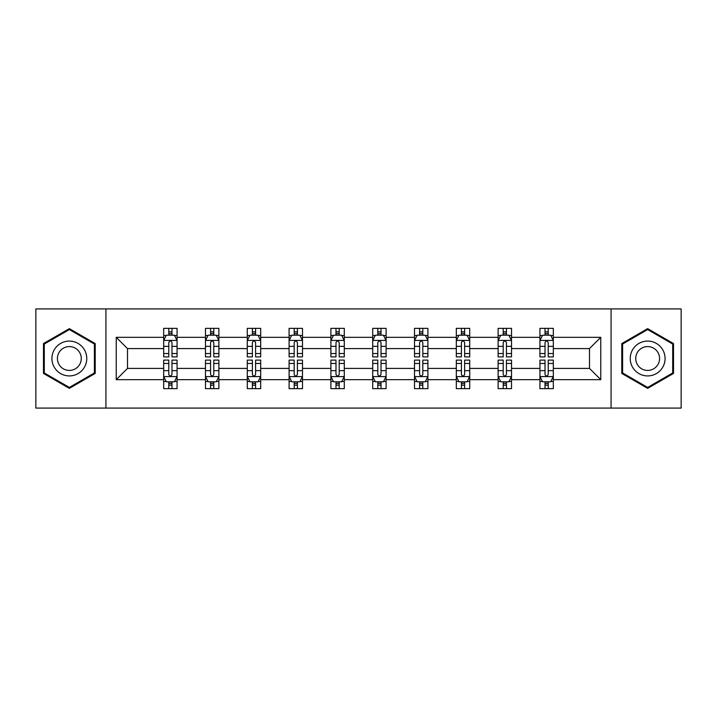 <?xml version="1.0" encoding="UTF-8"?>
<svg xmlns="http://www.w3.org/2000/svg" width="717" height="717" viewBox="0 0 717 717"><rect width="100%" height="100%" fill="white"/><g stroke="black" fill="none" stroke-linecap="round" stroke-linejoin="round"><path stroke-width="1.08" d="M611.072 408.081L681.15 408.081L681.15 308.919L611.072 308.919L611.072 408.081L105.928 408.081L105.928 308.919L35.85 308.919L35.85 408.081L105.928 408.081M553.327 379.669L553.327 368.413L589.499 368.413L600.756 379.669L553.327 379.669L553.327 388.65L548.227 388.65L548.227 381.811M611.072 308.919L105.928 308.919M539.928 379.669L511.517 379.669L511.517 368.413L539.928 368.413L539.928 388.65L553.327 388.65L553.327 381.489L550.799 381.489M511.517 379.669L511.517 388.65L506.426 388.65L506.426 381.811M498.118 379.669L469.716 379.669L469.716 368.413L498.118 368.413L498.118 388.65L511.517 388.65L511.517 381.489L508.998 381.489M469.716 379.669L469.716 388.65L464.625 388.65L464.625 381.811M456.317 379.669L427.906 379.669L427.906 368.413L456.317 368.413L456.317 388.65L469.716 388.65L469.716 381.489L467.197 381.489M427.906 379.669L427.906 388.65L422.815 388.65L422.815 381.811M414.507 379.669L386.105 379.669L386.105 368.413L414.507 368.413L414.507 388.65L427.906 388.65L427.906 381.489L425.387 381.489M386.105 379.669L386.105 388.65L381.014 388.65L381.014 381.811M372.706 379.669L344.294 379.669L344.294 368.413L372.706 368.413L372.706 388.65L386.105 388.65L386.105 381.489L383.586 381.489M344.294 379.669L344.294 388.65L339.204 388.65L339.204 381.811M330.895 379.669L302.493 379.669L302.493 368.413L330.895 368.413L330.895 388.65L344.294 388.65L344.294 381.489L341.776 381.489M302.493 379.669L302.493 388.65L297.403 388.65L297.403 381.811M289.094 379.669L260.683 379.669L260.683 368.413L289.094 368.413L289.094 388.65L302.493 388.65L302.493 381.489L299.975 381.489M260.683 379.669L260.683 388.65L255.593 388.65L255.593 381.811M247.284 379.669L218.882 379.669L218.882 368.413L247.284 368.413L247.284 388.65L260.683 388.65L260.683 381.489L258.165 381.489M218.882 379.669L218.882 388.65L213.791 388.65L213.791 381.811M205.483 379.669L177.072 379.669L177.072 368.413L205.483 368.413L205.483 388.65L218.882 388.65L218.882 381.489L216.364 381.489M177.072 379.669L177.072 388.65L171.981 388.65L171.981 381.811M163.673 379.669L116.244 379.669L116.244 337.331L163.673 337.331L163.673 348.587L127.501 348.587L127.501 368.413L163.673 368.413L163.673 388.65L177.072 388.65L177.072 381.489L174.554 381.489M166.201 335.511L163.673 335.511L163.673 328.35L163.673 337.331M168.773 335.189L168.773 328.35L163.673 328.35L177.072 328.35L177.072 337.331L205.483 337.331L205.483 328.35L218.882 328.35L218.882 337.331L247.284 337.331L247.284 328.35L260.683 328.35L260.683 337.331L289.094 337.331L289.094 328.35L302.493 328.35L302.493 337.331L330.895 337.331L330.895 328.35L344.294 328.35L344.294 337.331L372.706 337.331L372.706 328.35L386.105 328.35L386.105 337.331L414.507 337.331L414.507 328.35L427.906 328.35L427.906 337.331L456.317 337.331L456.317 328.35L469.716 328.35L469.716 337.331L498.118 337.331L498.118 328.35L511.517 328.35L511.517 337.331L539.928 337.331L539.928 328.35L553.327 328.35L553.327 337.331L600.756 337.331L600.756 379.669M539.928 337.331L539.928 348.587L511.517 348.587L511.517 337.331M498.118 337.331L498.118 348.587L469.716 348.587L469.716 337.331M456.317 337.331L456.317 348.587L427.906 348.587L427.906 337.331M414.507 337.331L414.507 348.587L386.105 348.587L386.105 337.331M372.706 337.331L372.706 348.587L344.294 348.587L344.294 337.331M330.895 337.331L330.895 348.587L302.493 348.587L302.493 337.331M289.094 337.331L289.094 348.587L260.683 348.587L260.683 337.331M247.284 337.331L247.284 348.587L218.882 348.587L218.882 337.331M205.483 337.331L205.483 348.587L177.072 348.587L177.072 337.331M116.244 337.331L127.501 348.587M589.499 368.413L589.499 348.587L553.327 348.587L553.327 337.331M545.019 335.054L548.227 335.054M503.209 335.054L506.426 335.054M461.407 335.054L464.625 335.054M419.597 335.054L422.815 335.054M377.796 335.054L381.014 335.054M335.986 335.054L339.204 335.054M294.185 335.054L297.403 335.054M252.375 335.054L255.593 335.054M210.574 335.054L213.791 335.054M168.773 335.054L171.981 335.054M168.773 381.946L171.981 381.946M210.574 381.946L213.791 381.946M252.375 381.946L255.593 381.946M294.185 381.946L297.403 381.946M335.986 381.946L339.204 381.946M377.796 381.946L381.014 381.946M419.597 381.946L422.815 381.946M461.407 381.946L464.625 381.946M503.209 381.946L506.426 381.946M545.019 381.946L548.227 381.946M127.501 368.413L116.244 379.669M600.756 337.331L589.499 348.587M95.209 343.568L69.352 328.637L43.486 343.568L43.486 373.432L69.352 388.363L95.209 373.432L95.209 343.568M621.791 343.568L621.791 373.432L647.648 388.363L673.514 373.432L673.514 343.568L647.648 328.637L621.791 343.568M171.981 331.837L168.773 331.837M163.673 353.535L163.673 356.896L168.773 356.896L168.773 353.535L163.673 353.535L163.673 348.587M177.072 348.587L177.072 356.896L171.981 356.896L171.981 342.556C170.915 340.494 169.839 340.494 168.773 342.556L168.773 353.535M174.554 335.511L177.072 335.511L177.072 328.35L171.981 328.35L171.981 335.189M177.072 340.548L174.392 335.189L166.353 335.189L163.673 340.548M168.773 385.163L171.981 385.163M177.072 363.465L177.072 360.104L171.981 360.104L171.981 363.465L177.072 363.465L177.072 368.413M163.673 368.413L163.673 360.104L168.773 360.104L168.773 374.444C169.839 376.506 170.915 376.506 171.981 374.444L171.981 363.465M166.201 381.489L163.673 381.489L163.673 388.65L168.773 388.65L168.773 381.811M163.673 376.452L166.353 381.811L174.392 381.811L177.072 376.452M213.791 331.837L210.574 331.837M208.002 335.511L205.483 335.511L205.483 328.35L210.574 328.35L210.574 335.189M205.483 353.535L205.483 356.896L210.574 356.896L210.574 353.535L205.483 353.535L205.483 348.587M218.882 348.587L218.882 356.896L213.791 356.896L213.791 342.556C212.716 340.494 211.649 340.494 210.574 342.556L210.574 353.535M216.364 335.511L218.882 335.511L218.882 328.35L213.791 328.35L213.791 335.189M218.882 340.548L216.202 335.189L208.163 335.189L205.483 340.548M255.593 331.837L252.375 331.837M249.803 335.511L247.284 335.511L247.284 328.35L252.375 328.35L252.375 335.189M247.284 353.535L247.284 356.896L252.375 356.896L252.375 353.535L247.284 353.535L247.284 348.587M260.683 348.587L260.683 356.896L255.593 356.896L255.593 342.556C254.526 340.494 253.451 340.494 252.375 342.556L252.375 353.535M258.165 335.511L260.683 335.511L260.683 328.35L255.593 328.35L255.593 335.189M260.683 340.548L258.003 335.189L249.964 335.189L247.284 340.548M210.574 385.163L213.791 385.163M218.882 363.465L218.882 360.104L213.791 360.104L213.791 363.465L218.882 363.465L218.882 368.413M205.483 368.413L205.483 360.104L210.574 360.104L210.574 374.444C211.64 376.506 212.716 376.506 213.791 374.444L213.791 363.465M208.002 381.489L205.483 381.489L205.483 388.65L210.574 388.65L210.574 381.811M205.483 376.452L208.163 381.811L216.202 381.811L218.882 376.452M252.375 385.163L255.593 385.163M260.683 363.465L260.683 360.104L255.593 360.104L255.593 363.465L260.683 363.465L260.683 368.413M247.284 368.413L247.284 360.104L252.375 360.104L252.375 374.444C253.451 376.506 254.526 376.506 255.593 374.444L255.593 363.465M249.803 381.489L247.284 381.489L247.284 388.65L252.375 388.65L252.375 381.811M247.284 376.452L249.964 381.811L258.003 381.811L260.683 376.452M54.259 349.788A17.423 17.423 0 0 0 60.64 373.584A17.423 17.423 0 0 0 84.436 367.212A17.423 17.423 0 0 0 78.054 343.416A17.423 17.423 0 0 0 54.259 349.788M59.018 352.54A11.929 11.929 0 0 0 63.383 368.825A11.929 11.929 0 0 0 79.677 364.46A11.929 11.929 0 0 0 75.312 348.175A11.929 11.929 0 0 0 59.018 352.54M94.402 344.035L94.402 372.965L69.352 387.431L44.293 372.965L44.293 344.035L69.352 329.569L94.402 344.035M632.564 349.788A17.423 17.423 0 0 0 638.946 373.584A17.423 17.423 0 0 0 662.741 367.212A17.423 17.423 0 0 0 656.36 343.416A17.423 17.423 0 0 0 632.564 349.788M637.323 352.54A11.929 11.929 0 0 0 641.688 368.825A11.929 11.929 0 0 0 657.982 364.46A11.929 11.929 0 0 0 653.617 348.175A11.929 11.929 0 0 0 637.323 352.54M672.707 344.035L672.707 372.965L647.648 387.431L622.598 372.965L622.598 344.035L647.648 329.569L672.707 344.035M297.403 331.837L294.185 331.837M291.613 335.511L289.094 335.511L289.094 328.35L294.185 328.35L294.185 335.189M289.094 353.535L289.094 356.896L294.185 356.896L294.185 353.535L289.094 353.535L289.094 348.587M302.493 348.587L302.493 356.896L297.403 356.896L297.403 342.556C296.327 340.494 295.261 340.494 294.185 342.556L294.185 353.535M299.975 335.511L302.493 335.511L302.493 328.35L297.403 328.35L297.403 335.189M302.493 340.548L299.814 335.189L291.774 335.189L289.094 340.548M294.185 385.163L297.403 385.163M302.493 363.465L302.493 360.104L297.403 360.104L297.403 363.465L302.493 363.465L302.493 368.413M289.094 368.413L289.094 360.104L294.185 360.104L294.185 374.444C295.252 376.506 296.327 376.506 297.403 374.444L297.403 363.465M291.613 381.489L289.094 381.489L289.094 388.65L294.185 388.65L294.185 381.811M289.094 376.452L291.774 381.811L299.814 381.811L302.493 376.452M339.204 331.837L335.986 331.837M333.414 335.511L330.895 335.511L330.895 328.35L335.986 328.35L335.986 335.189M330.895 353.535L330.895 356.896L335.986 356.896L335.986 353.535L330.895 353.535L330.895 348.587M344.294 348.587L344.294 356.896L339.204 356.896L339.204 342.556C338.137 340.494 337.062 340.494 335.986 342.556L335.986 353.535M341.776 335.511L344.294 335.511L344.294 328.35L339.204 328.35L339.204 335.189M344.294 340.548L341.615 335.189L333.575 335.189L330.895 340.548M335.986 385.163L339.204 385.163M344.294 363.465L344.294 360.104L339.204 360.104L339.204 363.465L344.294 363.465L344.294 368.413M330.895 368.413L330.895 360.104L335.986 360.104L335.986 374.444C337.062 376.506 338.128 376.506 339.204 374.444L339.204 363.465M333.414 381.489L330.895 381.489L330.895 388.65L335.986 388.65L335.986 381.811M330.895 376.452L333.575 381.811L341.615 381.811L344.294 376.452M381.014 331.837L377.796 331.837M375.224 335.511L372.706 335.511L372.706 328.35L377.796 328.35L377.796 335.189M372.706 353.535L372.706 356.896L377.796 356.896L377.796 353.535L372.706 353.535L372.706 348.587M386.105 348.587L386.105 356.896L381.014 356.896L381.014 342.556C379.938 340.494 378.872 340.494 377.796 342.556L377.796 353.535M383.586 335.511L386.105 335.511L386.105 328.35L381.014 328.35L381.014 335.189M386.105 340.548L383.425 335.189L375.385 335.189L372.706 340.548M377.796 385.163L381.014 385.163M386.105 363.465L386.105 360.104L381.014 360.104L381.014 363.465L386.105 363.465L386.105 368.413M372.706 368.413L372.706 360.104L377.796 360.104L377.796 374.444C378.863 376.506 379.938 376.506 381.014 374.444L381.014 363.465M375.224 381.489L372.706 381.489L372.706 388.65L377.796 388.65L377.796 381.811M372.706 376.452L375.385 381.811L383.425 381.811L386.105 376.452M422.815 331.837L419.597 331.837M417.025 335.511L414.507 335.511L414.507 328.35L419.597 328.35L419.597 335.189M414.507 353.535L414.507 356.896L419.597 356.896L419.597 353.535L414.507 353.535L414.507 348.587M427.906 348.587L427.906 356.896L422.815 356.896L422.815 342.556C421.748 340.494 420.673 340.494 419.597 342.556L419.597 353.535M425.387 335.511L427.906 335.511L427.906 328.35L422.815 328.35L422.815 335.189M427.906 340.548L425.226 335.189L417.186 335.189L414.507 340.548M419.597 385.163L422.815 385.163M427.906 363.465L427.906 360.104L422.815 360.104L422.815 363.465L427.906 363.465L427.906 368.413M414.507 368.413L414.507 360.104L419.597 360.104L419.597 374.444C420.673 376.506 421.739 376.506 422.815 374.444L422.815 363.465M417.025 381.489L414.507 381.489L414.507 388.65L419.597 388.65L419.597 381.811M414.507 376.452L417.186 381.811L425.226 381.811L427.906 376.452M464.625 331.837L461.407 331.837M458.835 335.511L456.317 335.511L456.317 328.35L461.407 328.35L461.407 335.189M456.317 353.535L456.317 356.896L461.407 356.896L461.407 353.535L456.317 353.535L456.317 348.587M469.716 348.587L469.716 356.896L464.625 356.896L464.625 342.556C463.549 340.494 462.474 340.494 461.407 342.556L461.407 353.535M467.197 335.511L469.716 335.511L469.716 328.35L464.625 328.35L464.625 335.189M469.716 340.548L467.036 335.189L458.997 335.189L456.317 340.548M461.407 385.163L464.625 385.163M469.716 363.465L469.716 360.104L464.625 360.104L464.625 363.465L469.716 363.465L469.716 368.413M456.317 368.413L456.317 360.104L461.407 360.104L461.407 374.444C462.474 376.506 463.549 376.506 464.625 374.444L464.625 363.465M458.835 381.489L456.317 381.489L456.317 388.65L461.407 388.65L461.407 381.811M456.317 376.452L458.997 381.811L467.036 381.811L469.716 376.452M506.426 331.837L503.209 331.837M500.636 335.511L498.118 335.511L498.118 328.35L503.209 328.35L503.209 335.189M498.118 353.535L498.118 356.896L503.209 356.896L503.209 353.535L498.118 353.535L498.118 348.587M511.517 348.587L511.517 356.896L506.426 356.896L506.426 342.556C505.36 340.494 504.284 340.494 503.209 342.556L503.209 353.535M508.998 335.511L511.517 335.511L511.517 328.35L506.426 328.35L506.426 335.189M511.517 340.548L508.837 335.189L500.798 335.189L498.118 340.548M503.209 385.163L506.426 385.163M511.517 363.465L511.517 360.104L506.426 360.104L506.426 363.465L511.517 363.465L511.517 368.413M498.118 368.413L498.118 360.104L503.209 360.104L503.209 374.444C504.284 376.506 505.351 376.506 506.426 374.444L506.426 363.465M500.636 381.489L498.118 381.489L498.118 388.65L503.209 388.65L503.209 381.811M498.118 376.452L500.798 381.811L508.837 381.811L511.517 376.452M548.227 331.837L545.019 331.837M542.446 335.511L539.928 335.511L539.928 328.35L545.019 328.35L545.019 335.189M539.928 353.535L539.928 356.896L545.019 356.896L545.019 353.535L539.928 353.535L539.928 348.587M553.327 348.587L553.327 356.896L548.227 356.896L548.227 342.556C547.161 340.494 546.085 340.494 545.019 342.556L545.019 353.535M550.799 335.511L553.327 335.511L553.327 328.35L548.227 328.35L548.227 335.189M553.327 340.548L550.647 335.189L542.608 335.189L539.928 340.548M545.019 385.163L548.227 385.163M553.327 363.465L553.327 360.104L548.227 360.104L548.227 363.465L553.327 363.465L553.327 368.413M539.928 368.413L539.928 360.104L545.019 360.104L545.019 374.444C546.085 376.506 547.161 376.506 548.227 374.444L548.227 363.465M542.446 381.489L539.928 381.489L539.928 388.65L545.019 388.65L545.019 381.811M539.928 376.452L542.608 381.811L550.647 381.811L553.327 376.452M177.009 340.414L163.745 340.414M177.072 353.535L171.981 353.535M168.773 346.347L163.673 346.347M177.072 346.347L171.981 346.347M171.981 333.539L168.773 333.539M163.745 376.586L177.009 376.586M163.673 363.465L168.773 363.465M171.981 370.653L177.072 370.653M163.673 370.653L168.773 370.653M168.773 383.461L171.981 383.461M218.81 340.414L205.546 340.414M218.882 353.535L213.791 353.535M210.574 346.347L205.483 346.347M218.882 346.347L213.791 346.347M213.791 333.539L210.574 333.539M260.621 340.414L247.356 340.414M260.683 353.535L255.593 353.535M252.375 346.347L247.284 346.347M260.683 346.347L255.593 346.347M255.593 333.539L252.375 333.539M205.546 376.586L218.81 376.586M205.483 363.465L210.574 363.465M213.791 370.653L218.882 370.653M205.483 370.653L210.574 370.653M210.574 383.461L213.791 383.461M247.356 376.586L260.621 376.586M247.284 363.465L252.375 363.465M255.593 370.653L260.683 370.653M247.284 370.653L252.375 370.653M252.375 383.461L255.593 383.461M302.422 340.414L289.157 340.414M302.493 353.535L297.403 353.535M294.185 346.347L289.094 346.347M302.493 346.347L297.403 346.347M297.403 333.539L294.185 333.539M289.157 376.586L302.422 376.586M289.094 363.465L294.185 363.465M297.403 370.653L302.493 370.653M289.094 370.653L294.185 370.653M294.185 383.461L297.403 383.461M344.232 340.414L330.967 340.414M344.294 353.535L339.204 353.535M335.986 346.347L330.895 346.347M344.294 346.347L339.204 346.347M339.204 333.539L335.986 333.539M330.967 376.586L344.232 376.586M330.895 363.465L335.986 363.465M339.204 370.653L344.294 370.653M330.895 370.653L335.986 370.653M335.986 383.461L339.204 383.461M386.033 340.414L372.768 340.414M386.105 353.535L381.014 353.535M377.796 346.347L372.706 346.347M386.105 346.347L381.014 346.347M381.014 333.539L377.796 333.539M372.768 376.586L386.033 376.586M372.706 363.465L377.796 363.465M381.014 370.653L386.105 370.653M372.706 370.653L377.796 370.653M377.796 383.461L381.014 383.461M427.843 340.414L414.578 340.414M427.906 353.535L422.815 353.535M419.597 346.347L414.507 346.347M427.906 346.347L422.815 346.347M422.815 333.539L419.597 333.539M414.578 376.586L427.843 376.586M414.507 363.465L419.597 363.465M422.815 370.653L427.906 370.653M414.507 370.653L419.597 370.653M419.597 383.461L422.815 383.461M469.644 340.414L456.379 340.414M469.716 353.535L464.625 353.535M461.407 346.347L456.317 346.347M469.716 346.347L464.625 346.347M464.625 333.539L461.407 333.539M456.379 376.586L469.644 376.586M456.317 363.465L461.407 363.465M464.625 370.653L469.716 370.653M456.317 370.653L461.407 370.653M461.407 383.461L464.625 383.461M511.454 340.414L498.19 340.414M511.517 353.535L506.426 353.535M503.209 346.347L498.118 346.347M511.517 346.347L506.426 346.347M506.426 333.539L503.209 333.539M498.19 376.586L511.454 376.586M498.118 363.465L503.209 363.465M506.426 370.653L511.517 370.653M498.118 370.653L503.209 370.653M503.209 383.461L506.426 383.461M553.255 340.414L539.991 340.414M553.327 353.535L548.227 353.535M545.019 346.347L539.928 346.347M553.327 346.347L548.227 346.347M548.227 333.539L545.019 333.539M539.991 376.586L553.255 376.586M539.928 363.465L545.019 363.465M548.227 370.653L553.327 370.653M539.928 370.653L545.019 370.653M545.019 383.461L548.227 383.461"/></g></svg>
